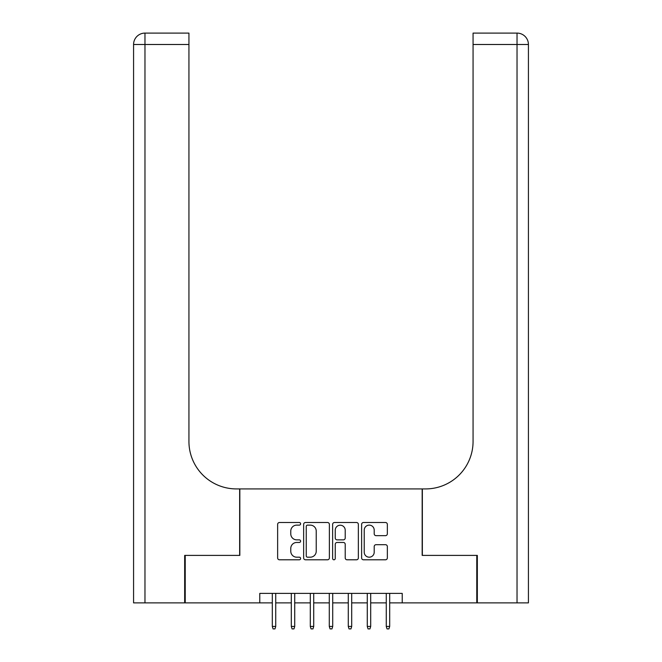 <?xml version="1.0" encoding="UTF-8"?>
<svg xmlns="http://www.w3.org/2000/svg" width="662" height="662" viewBox="0 0 662 662"><rect width="100%" height="100%" fill="white"/><g stroke="black" fill="none" stroke-linecap="round" stroke-linejoin="round"><path stroke-width="0.99" d="M300.614 523.816A1.307 1.307 0 0 0 299.307 522.508L279.496 522.508A1.862 1.862 0 0 0 277.635 524.378L277.635 557.934A1.862 1.862 0 0 0 279.496 559.795L299.307 559.795A1.307 1.307 0 0 0 300.614 558.488A1.307 1.307 0 0 0 299.307 557.189L296.742 557.189A5.966 5.966 0 0 1 290.775 551.223L290.775 548.426A5.966 5.966 0 0 1 296.742 542.459L299.307 542.459A1.307 1.307 0 0 0 300.614 541.152A1.307 1.307 0 0 0 299.307 539.853L296.742 539.853A5.966 5.966 0 0 1 290.775 533.886L290.775 531.089A5.966 5.966 0 0 1 296.742 525.123L299.307 525.123A1.307 1.307 0 0 0 300.614 523.816M385.483 535.657A1.862 1.862 0 0 0 387.344 533.787L387.344 524.378A1.862 1.862 0 0 0 385.483 522.508L363.488 522.508A1.862 1.862 0 0 0 361.618 524.378L361.618 557.934A1.862 1.862 0 0 0 363.488 559.795L385.483 559.795A1.862 1.862 0 0 0 387.344 557.934L387.344 546.564A1.862 1.862 0 0 0 385.483 544.694L376.066 544.694A1.862 1.862 0 0 0 374.204 546.564L374.204 552.199A4.99 4.99 0 0 1 369.214 557.189A4.99 4.99 0 0 1 364.232 552.199L364.232 530.105A4.99 4.99 0 0 1 369.214 525.123A4.99 4.99 0 0 1 374.204 530.105L374.204 533.787A1.862 1.862 0 0 0 376.066 535.657L385.483 535.657M259.777 602.883L185.228 602.883L185.228 555.401L239.834 555.401L239.834 488.92L422.166 488.92L422.166 555.401L476.772 555.401L476.772 602.883L402.223 602.883L402.223 593.384L259.777 593.384L259.777 602.883L272.314 602.883M329.37 524.378A1.862 1.862 0 0 0 327.508 522.508L305.505 522.508A1.862 1.862 0 0 0 303.643 524.378L303.643 557.934A1.862 1.862 0 0 0 305.505 559.795L327.508 559.795A1.862 1.862 0 0 0 329.37 557.934L329.37 524.378M334.492 522.508L356.495 522.508A1.862 1.862 0 0 1 358.357 524.378L358.357 557.934A1.862 1.862 0 0 1 356.495 559.795L347.078 559.795A1.862 1.862 0 0 1 345.216 557.934L345.216 544.321A1.862 1.862 0 0 0 343.355 542.459L337.107 542.459A1.862 1.862 0 0 0 335.245 544.321L335.245 558.488A1.307 1.307 0 0 1 333.938 559.795A1.307 1.307 0 0 1 332.63 558.488L332.63 524.378A1.862 1.862 0 0 1 334.492 522.508M275.731 602.883L291.305 602.883M294.722 602.883L310.296 602.883M313.714 602.883L329.287 602.883M332.713 602.883L348.286 602.883M351.704 602.883L367.278 602.883M370.695 602.883L386.269 602.883M389.686 602.883L402.223 602.883M307.557 525.123A1.307 1.307 0 0 0 306.249 526.422L306.249 555.881A1.307 1.307 0 0 0 307.557 557.189L310.263 557.189A5.966 5.966 0 0 0 316.229 551.223L316.229 531.089A5.966 5.966 0 0 0 310.263 525.123L307.557 525.123M345.216 530.204A4.99 4.99 0 0 0 340.227 525.214A4.99 4.99 0 0 0 335.245 530.204L335.245 537.983A1.862 1.862 0 0 0 337.107 539.853L343.355 539.853A1.862 1.862 0 0 0 345.216 537.983L345.216 530.204M272.314 626.434L273.075 628.9L274.97 628.9L275.731 626.434L272.314 626.434L272.314 593.384M275.731 626.434L275.731 593.384M184.665 555.401L239.644 555.401L239.644 488.92L236.417 488.92A47.482 47.482 0 0 1 188.935 441.446L188.935 44.495L144.97 44.495L144.97 602.883L184.665 602.883L184.665 555.401M144.97 602.883L133.575 602.883L133.575 44.495A11.395 11.395 0 0 1 144.97 33.1L188.935 33.1L188.935 44.495M188.935 33.1L144.97 33.1A11.395 11.395 0 0 0 133.575 44.495L144.97 44.495L144.97 33.1M236.417 488.92A47.482 47.482 0 0 1 188.935 441.446M528.425 488.92L528.425 44.495L528.425 602.883L477.335 602.883L477.335 555.401L422.356 555.401L422.356 488.92L425.583 488.92A47.482 47.482 0 0 0 473.065 441.446L473.065 33.1L517.03 33.1L473.065 33.1M425.583 488.92A47.482 47.482 0 0 0 473.065 441.446M517.03 602.883L517.03 33.1A11.395 11.395 0 0 1 528.425 44.495A11.395 11.395 0 0 0 517.03 33.1A11.395 11.395 0 0 1 528.425 44.495L473.065 44.495M291.305 626.434L292.066 628.9L293.961 628.9L294.722 626.434L291.305 626.434L291.305 593.384M294.722 626.434L294.722 593.384M310.296 626.434L311.057 628.9L312.96 628.9L313.714 626.434L310.296 626.434L310.296 593.384M313.714 626.434L313.714 593.384M329.287 626.434L330.048 628.9L331.952 628.9L332.713 626.434L329.287 626.434L329.287 593.384M332.713 626.434L332.713 593.384M348.286 626.434L349.04 628.9L350.943 628.9L351.704 626.434L348.286 626.434L348.286 593.384M351.704 626.434L351.704 593.384M367.278 626.434L368.039 628.9L369.934 628.9L370.695 626.434L367.278 626.434L367.278 593.384M370.695 626.434L370.695 593.384M386.269 626.434L387.03 628.9L388.925 628.9L389.686 626.434L386.269 626.434L386.269 593.384M389.686 626.434L389.686 593.384"/></g></svg>

